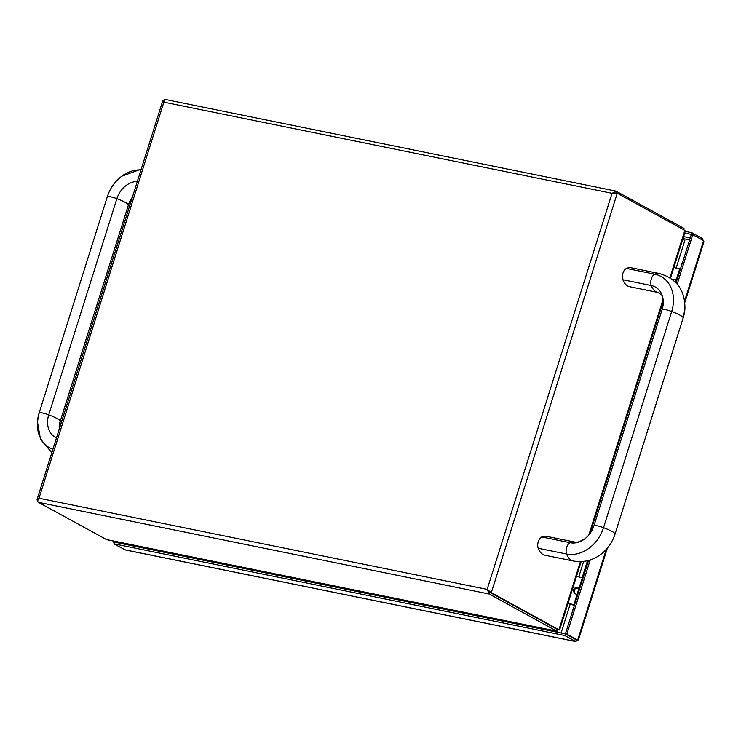 <?xml version="1.0" encoding="UTF-8"?>
<svg xmlns="http://www.w3.org/2000/svg" width="741" height="741" viewBox="0 0 741 741"><rect width="100%" height="100%" fill="white"/><g stroke="black" fill="none" stroke-linecap="round" stroke-linejoin="round"><path stroke-width="1.11" d="M683.572 229.664L683.971 228.404L616.003 191.122L165.067 99.414M615.864 192.864L616.373 191.252L612.038 193.299L617.262 193.234L491.329 592.643L489.912 592.355L558.927 629.785L491.329 592.643L487.152 589.373L489.375 594.041L556.973 631.249L106.695 539.68L38.402 502.324C37.43 501.518 37.634 500.147 39.004 498.23L37.05 499.536L37.837 500.527M488.514 590.707L489.903 592.365L557.501 629.507L556.973 631.184L106 539.476M617.262 193.234L684.86 230.377L685.323 231.183L670.531 278.088M489.912 592.355L487.958 590.114M163.437 100.943C162.464 100.461 162.612 100.869 163.881 102.156C163.789 100.026 164.298 99.155 165.4 99.544M164.715 101.165L162.779 100.767L37.05 499.536M559.548 629.952L558.418 629.683M558.205 629.461L558.927 629.785L580.416 561.632M683.684 229.312L683.971 228.404M574.859 603.906A5.761 0.834 -162.5 0 0 574.025 604.072A5.761 0.834 -162.5 0 0 574.618 604.693M574.025 604.072L582.491 577.22A5.761 0.834 17.5 0 1 583.324 577.054M574.59 593.726L574.025 590.651C574.386 588.845 576.044 588.085 578.98 588.373M567.912 603.563L574.414 605.323M582.287 577.869L576.507 576.303M568.041 603.155L574.544 604.915M577.054 594.467L574.256 593.439L573.395 590.04C573.951 587.9 575.831 587.261 579.054 588.122M675.514 282.191L679.858 268.418A5.761 0.834 17.5 0 1 680.692 268.251M672.958 279.876L676.348 279.561M679.654 269.066L673.865 267.501M672.244 279.311L676.422 279.32M113.28 541.013L113.012 541.847L114.309 542.56M114.698 541.3L114.429 542.134L113.012 541.847M114.466 542.153L113.91 543.82L564.883 635.537L575.905 641.586L577.082 639.965M575.905 641.586L125.248 549.933L113.91 543.82M124.738 549.776L575.711 641.484L576.285 639.807L565.42 633.851L566.837 634.139L590.244 559.927M576.239 639.807L565.411 633.861L564.883 635.537M114.438 542.143L565.411 633.861M607.398 548.071L578.434 639.918L576.248 639.798M677.218 284.062L692.77 234.73L703.607 240.677L703.95 241.835L684.832 302.467M606.277 549.359L577.674 640.085L566.837 634.139M565.42 633.851L588.567 560.428M676.107 282.812L691.353 234.434L692.77 234.73M703.005 240.353L702.709 238.704L702.311 239.964M691.381 234.443L691.881 232.748L685.249 231.405M702.709 238.704L691.881 232.748M691.353 234.425L684.721 233.082M141.966 547.747L139.382 546.321M676.125 268.112L684.869 240.399L682.776 239.25M561.085 632.981L570.172 604.174M573.923 592.263L574.877 589.243M578.767 576.915L583.658 561.4M555.769 630.999L558.353 632.425M583.547 576.359A5.835 0.843 -162.5 0 0 582.639 576.526A5.835 0.843 -162.5 0 0 583.074 577.044M584.028 574.849L583.111 574.664L587.52 560.696M583.111 574.664L583.936 575.118M682.415 262.805L681.97 263.629L682.22 262.823M573.191 609.204L572.747 610.019L573.006 609.213M622.885 279.737A20.137 11.708 101.5 0 0 629.655 286.702L658.017 292.473A20.137 11.708 101.5 0 1 651.246 285.507L622.885 279.737A7.151 4.159 101.5 0 1 626.451 268.427A20.137 11.708 101.5 0 1 631.202 267.788L659.564 273.559A20.137 11.708 101.5 0 0 654.812 274.189A7.151 4.159 101.5 0 0 651.246 285.507A21.748 17.414 -61.2 0 1 663.223 303.884C662.723 297.363 662.083 294.316 661.305 294.733L658.017 292.473M541.782 536.947L570.153 542.718A20.137 11.708 101.5 0 1 574.905 542.079L546.534 536.317A20.137 11.708 101.5 0 0 541.782 536.947A7.151 4.159 101.5 0 0 538.216 548.266A20.137 11.708 101.5 0 0 544.987 555.231L573.358 561.002C583.269 562.734 592.374 560.557 600.673 554.472C607.518 549.238 612.307 542.431 615.039 534.048A7.151 1.037 17.5 0 1 615.021 534.094M38.402 502.324L489.375 594.041L489.903 592.365M588.808 535.039L663.065 299.494M669.938 277.708L684.86 230.377M612.038 193.299L163.881 102.156L39.004 498.23L487.152 589.373L612.038 193.299M682.989 238.583L689.621 239.936M128.823 545.07L129.082 544.227M126.637 543.727L126.368 544.57M703.607 240.677L684.638 300.846M690.251 237.954L683.61 236.601M137.363 181.378A21.748 17.414 -61.2 0 0 116.883 198.671A7.151 1.037 -162.5 0 0 107.325 196.68L39.171 412.839L37.448 421.694A33.743 27.019 -61.2 0 1 39.162 412.894A7.151 1.037 17.5 0 1 39.171 412.839A7.151 1.037 17.5 0 1 48.721 414.84A20.137 2.918 17.5 0 1 60.243 421.166L128.406 205.007A20.137 2.918 -162.5 0 0 116.883 198.671L48.721 414.84A21.748 17.414 -61.2 0 0 56.492 437.875M59.132 427.066A21.748 17.414 118.8 0 1 59.141 426.844A21.748 17.414 118.8 0 1 60.243 421.166A7.151 1.037 17.5 0 1 60.243 421.221A7.151 1.037 17.5 0 1 60.216 421.268M128.369 205.109A7.151 1.037 -162.5 0 0 128.397 205.062A7.151 1.037 -162.5 0 0 128.406 205.007A21.748 17.414 118.8 0 1 132.389 197.162M132.38 197.199L128.397 205.062L60.243 421.221L59.123 429.548M140.975 169.939A33.743 27.019 -61.2 0 0 121.7 176.256C114.846 181.489 110.057 188.297 107.325 196.68A7.151 1.037 -162.5 0 0 107.315 196.736M37.448 421.694A33.743 27.019 -61.2 0 0 52.88 449.324M683.174 317.935A7.151 1.037 -162.5 0 0 683.202 317.889A7.151 1.037 -162.5 0 0 683.202 317.833L615.049 533.992A7.151 1.037 17.5 0 1 615.039 534.048L683.202 317.889L684.916 309.034A33.743 27.019 118.8 0 1 683.202 317.833A20.137 2.918 -162.5 0 0 671.679 311.498A7.151 1.037 -162.5 0 0 662.13 309.506A7.151 1.037 -162.5 0 0 662.121 309.553M662.148 309.46A21.748 17.414 -61.2 0 0 663.223 303.884L662.13 309.506L593.976 525.665A7.151 1.037 17.5 0 1 603.526 527.666L671.679 311.498A33.743 27.019 -61.2 0 0 654.812 274.189L626.451 268.427M593.967 525.721A7.151 1.037 17.5 0 1 593.976 525.665C592.152 531.167 589.058 535.586 584.695 538.92A21.748 17.414 -61.2 0 1 570.153 542.718A7.151 4.159 101.5 0 0 566.587 554.027A33.743 27.019 -61.2 0 0 603.526 527.666A20.137 2.918 17.5 0 1 615.049 533.992A33.743 27.019 118.8 0 1 600.673 554.472M538.216 548.266L566.587 554.027A20.137 11.708 101.5 0 0 573.358 561.002M663.251 301.179L589.993 533.529M581.139 561.604L559.585 629.97M582.639 576.526L583.213 574.72M37.448 421.786L40.496 439.283L51.842 452.64M121.746 176.228L141.225 169.124M574.905 542.079C575.498 543.209 578.758 542.153 584.695 538.92M684.916 309.034C685.295 290.555 676.848 278.736 659.564 273.559"/></g></svg>
